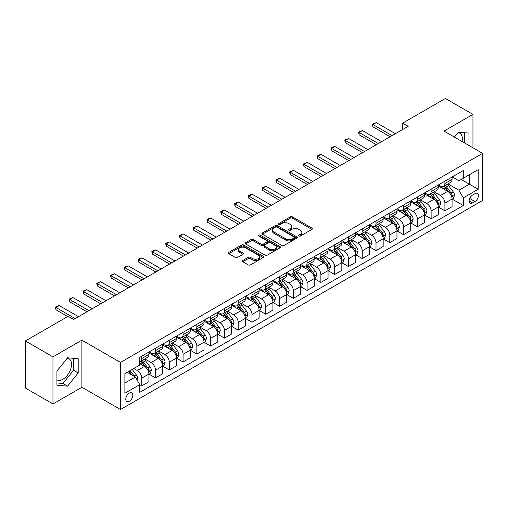 <?xml version="1.0" encoding="UTF-8"?>
<svg xmlns="http://www.w3.org/2000/svg" width="508" height="508" viewBox="0 0 508 508"><rect width="100%" height="100%" fill="white"/><g stroke="black" fill="none" stroke-linecap="round" stroke-linejoin="round"><path stroke-width="0.76" d="M298.926 236.023A1.073 0.616 0 0 0 300.438 236.023L311.937 229.387A1.53 0.883 0 0 0 312.382 228.759A1.53 0.883 0 0 0 311.937 228.136L292.462 216.891A1.53 0.883 0 0 0 290.297 216.891L278.797 223.526A1.073 0.616 0 0 0 278.486 223.964A1.073 0.616 0 0 0 278.797 224.403A1.073 0.616 0 0 0 280.314 224.403L281.8 223.545A4.896 2.826 0 0 1 288.728 223.545L290.347 224.479A4.896 2.826 0 0 1 291.783 226.479A4.896 2.826 0 0 1 290.347 228.479L288.861 229.337A1.073 0.616 0 0 0 288.55 229.775A1.073 0.616 0 0 0 288.861 230.213A1.073 0.616 0 0 0 290.379 230.213L291.865 229.356A4.896 2.826 0 0 1 298.787 229.356L300.412 230.289A4.896 2.826 0 0 1 301.847 232.289A4.896 2.826 0 0 1 300.412 234.29L298.926 235.147A1.073 0.616 0 0 0 298.609 235.585A1.073 0.616 0 0 0 298.926 236.023L298.926 235.147M56.928 379.876A12.16 7.023 120 0 0 62.935 379.235A12.16 7.023 120 0 0 70.879 368.522A12.16 7.023 120 0 0 69.012 358.775A12.16 7.023 120 0 0 67.221 358.223M129.299 401.257A4.991 2.883 120 0 0 132.556 396.862A4.991 2.883 120 0 0 131.788 392.862A4.991 2.883 120 0 0 129.299 393.109A4.991 2.883 120 0 0 126.035 397.504A4.991 2.883 120 0 0 126.803 401.504A4.991 2.883 120 0 0 129.299 401.257M458.006 132.607A12.16 7.023 -60 0 1 459.797 133.16A12.16 7.023 -60 0 1 462.02 141.484M242.792 260.496A1.53 0.883 0 0 0 242.348 261.118A1.53 0.883 0 0 0 242.792 261.747L248.26 264.903A1.53 0.883 0 0 0 250.425 264.903L263.188 257.531A1.53 0.883 0 0 0 263.639 256.902A1.53 0.883 0 0 0 263.188 256.28L243.713 245.034A1.53 0.883 0 0 0 241.548 245.034L228.784 252.406A1.53 0.883 0 0 0 228.333 253.028A1.53 0.883 0 0 0 228.784 253.657L235.382 257.467A1.53 0.883 0 0 0 237.547 257.467L243.008 254.311A1.53 0.883 0 0 0 243.459 253.689A1.53 0.883 0 0 0 243.008 253.06L239.738 251.174A4.096 2.362 0 0 1 238.538 249.498A4.096 2.362 0 0 1 241.065 247.32A4.096 2.362 0 0 1 245.529 247.828L258.35 255.232A4.096 2.362 0 0 1 259.55 256.902A4.096 2.362 0 0 1 257.023 259.086A4.096 2.362 0 0 1 252.559 258.572L250.425 257.34A1.53 0.883 0 0 0 248.26 257.34L242.792 260.496L242.792 261.747M81.896 340.157L52.959 356.864L25.4 340.951L25.4 388.049L52.959 403.962L81.896 387.255L120.479 409.531L120.479 362.433L81.896 340.157L81.896 387.255M472.954 147.796L472.954 114.383L444.017 131.089L482.6 153.365L120.479 362.433M472.954 114.383L445.395 98.469L402.679 123.133L402.679 129.496M25.4 340.951L68.116 316.293L73.628 319.475L408.191 126.314L402.679 123.133M281.908 245.472A1.53 0.883 0 0 0 284.074 245.472L296.843 238.1A1.53 0.883 0 0 0 297.288 237.477A1.53 0.883 0 0 0 296.843 236.849L277.362 225.603A1.53 0.883 0 0 0 275.203 225.603L262.433 232.975A1.53 0.883 0 0 0 261.982 233.604A1.53 0.883 0 0 0 262.433 234.226L281.908 245.472M259.131 236.252A1.073 0.616 0 0 1 260.217 236.404L260.217 235.134L280.016 246.564A1.53 0.883 0 0 1 280.467 247.186A1.53 0.883 0 0 1 280.016 247.815L267.246 255.187A1.53 0.883 0 0 1 265.081 255.187L245.605 243.942L245.605 242.691A1.53 0.883 0 0 0 245.161 243.319A1.53 0.883 0 0 0 245.605 243.942M245.605 242.691L251.073 239.535A1.53 0.883 0 0 1 253.238 239.535L261.137 244.1A1.53 0.883 0 0 0 263.296 244.1L266.922 242.005A1.53 0.883 0 0 0 267.373 241.383A1.53 0.883 0 0 0 266.922 240.754L258.699 236.01A1.073 0.616 0 0 1 258.388 235.572A1.073 0.616 0 0 1 259.048 235.001A1.073 0.616 0 0 1 260.217 235.134M474.993 193.65L472.567 195.053A4.832 2.788 120 0 0 469.411 199.307A4.832 2.788 120 0 0 470.154 203.181A4.832 2.788 120 0 0 472.567 202.94L474.993 201.543A4.832 2.788 120 0 0 478.149 197.282A4.832 2.788 120 0 0 477.412 193.408A4.832 2.788 120 0 0 474.993 193.65M120.479 409.531L482.6 200.463L482.6 153.365M452.228 176.943L458.902 180.791L463.309 178.251L463.309 170.548L139.77 357.34L139.77 365.042L124.885 373.634L124.885 393.236L139.77 384.645L139.77 392.347L463.309 205.549L463.309 197.853L458.902 190.214L447.935 183.883M463.309 178.251L478.193 169.653L478.193 189.262L463.309 197.853M52.959 356.864L52.959 403.962M461.213 179.457L469.373 184.169L469.373 174.746L478.193 169.653M458.902 190.214L469.373 184.169L478.193 189.262M124.885 383.051L135.357 377.006L127.203 372.3M139.77 384.708L141.751 385.851L141.751 378.155A6.236 3.6 -120 0 0 137.344 370.516L133.814 368.478M141.751 385.851L148.92 381.718L148.92 374.015A6.236 3.6 -120 0 0 144.507 366.376L139.77 363.639M149.085 374.174L155.531 377.901L155.531 370.199A6.236 3.6 -120 0 0 151.124 362.56L144.793 358.902M155.531 377.901L162.7 373.761L162.7 366.058A6.236 3.6 -120 0 0 158.286 358.426L148.92 353.016M162.865 366.217L169.31 369.945L169.31 362.242A6.236 3.6 -120 0 0 164.903 354.603L158.572 350.952M169.31 369.945L176.479 365.804L176.479 358.108A6.236 3.6 -120 0 0 172.066 350.469L162.7 345.059M176.644 358.267L183.09 361.988L183.09 354.286A6.236 3.6 -120 0 0 178.683 346.647L172.352 342.995M183.09 361.988L190.259 357.848L190.259 350.152A6.236 3.6 -120 0 0 185.845 342.513L176.479 337.102M190.424 350.31L196.869 354.032L196.869 346.329A6.236 3.6 -120 0 0 192.462 338.696L186.131 335.039M196.869 354.032L204.038 349.898L204.038 342.195A6.236 3.6 -120 0 0 199.625 334.556L190.259 329.146M204.203 342.354L210.649 346.075L210.649 338.379A6.236 3.6 -120 0 0 206.242 330.74L199.911 327.082M210.649 346.075L217.818 341.941L217.818 334.239A6.236 3.6 -120 0 0 213.404 326.6L204.038 321.189M217.983 334.397L224.428 338.118L224.428 330.422A6.236 3.6 -120 0 0 220.021 322.783L213.69 319.126M224.428 338.118L231.597 333.985L231.597 326.282A6.236 3.6 -120 0 0 227.184 318.643L217.818 313.239M231.762 326.441L238.208 330.168L238.208 322.466A6.236 3.6 -120 0 0 233.801 314.827L227.47 311.175M238.208 330.168L245.377 326.028L245.377 318.326A6.236 3.6 -120 0 0 240.963 310.693L231.597 305.283M245.542 318.484L251.987 322.212L251.987 314.509A6.236 3.6 -120 0 0 247.58 306.87L241.249 303.219M251.987 322.212L259.156 318.072L259.156 310.375A6.236 3.6 -120 0 0 254.743 302.736L245.377 297.326M259.321 310.534L265.767 314.255L265.767 306.553A6.236 3.6 -120 0 0 261.36 298.914L255.029 295.262M265.767 314.255L272.936 310.115L272.936 302.419A6.236 3.6 -120 0 0 268.522 294.78L259.156 289.37M273.101 302.577L279.546 306.299L279.546 298.596A6.236 3.6 -120 0 0 275.139 290.963L268.808 287.306M279.546 306.299L286.715 302.165L286.715 294.462A6.236 3.6 -120 0 0 282.302 286.823L272.936 281.413M286.88 294.621L293.326 298.342L293.326 290.646A6.236 3.6 -120 0 0 288.919 283.007L282.588 279.349M293.326 298.342L300.495 294.208L300.495 286.506A6.236 3.6 -120 0 0 296.081 278.867L286.715 273.456M300.66 286.664L307.105 290.386L307.105 282.689A6.236 3.6 -120 0 0 302.698 275.05L296.367 271.393M307.105 290.386L314.274 286.252L314.274 278.549A6.236 3.6 -120 0 0 309.861 270.916L300.495 265.506M314.439 278.708L320.885 282.435L320.885 274.733A6.236 3.6 -120 0 0 316.478 267.094L310.147 263.442M320.885 282.435L328.047 278.295L328.047 270.593A6.236 3.6 -120 0 0 323.64 262.96L314.274 257.55M328.219 270.751L334.664 274.479L334.664 266.776A6.236 3.6 -120 0 0 330.257 259.137L323.926 255.486M334.664 274.479L341.827 270.339L341.827 262.642A6.236 3.6 -120 0 0 337.42 255.003L328.047 249.593M341.992 262.801L348.444 266.522L348.444 258.82A6.236 3.6 -120 0 0 344.037 251.187L337.706 247.529M348.444 266.522L355.606 262.388L355.606 254.686A6.236 3.6 -120 0 0 351.199 247.047L341.827 241.637M355.771 254.845L362.223 258.566L362.223 250.863A6.236 3.6 -120 0 0 357.816 243.23L351.485 239.573M362.223 258.566L369.386 254.432L369.386 246.729A6.236 3.6 -120 0 0 364.979 239.09L355.606 233.68M369.551 246.888L376.003 250.609L376.003 242.913A6.236 3.6 -120 0 0 371.596 235.274L365.265 231.616M376.003 250.609L383.165 246.475L383.165 238.773A6.236 3.6 -120 0 0 378.758 231.134L369.386 225.723M383.33 238.931L389.782 242.659L389.782 234.956A6.236 3.6 -120 0 0 385.375 227.317L379.044 223.66M389.782 242.659L396.945 238.519L396.945 230.816A6.236 3.6 -120 0 0 392.538 223.183L383.165 217.773M397.11 230.975L403.562 234.702L403.562 227A6.236 3.6 -120 0 0 399.155 219.361L392.824 215.709M403.562 234.702L410.724 230.562L410.724 222.86A6.236 3.6 -120 0 0 406.317 215.227L396.945 209.817M410.889 223.025L417.341 226.746L417.341 219.043A6.236 3.6 -120 0 0 412.934 211.404L406.603 207.753M417.341 226.746L424.504 222.606L424.504 214.909A6.236 3.6 -120 0 0 420.097 207.27L410.724 201.86M424.669 215.068L431.121 218.789L431.121 211.087A6.236 3.6 -120 0 0 426.714 203.454L420.383 199.796M431.121 218.789L438.283 214.655L438.283 206.953A6.236 3.6 -120 0 0 433.876 199.314L424.504 193.904M438.448 207.112L444.9 210.833L444.9 203.13A6.236 3.6 -120 0 0 440.493 195.497L434.162 191.84M444.9 210.833L452.063 206.699L452.063 198.996A6.236 3.6 -120 0 0 447.656 191.357L438.283 185.947M438.448 184.899L440.493 186.074A6.236 3.6 -120 0 0 443.611 186.385A6.236 3.6 -120 0 0 444.9 183.528L444.9 181.178M424.669 192.856L426.714 194.031A6.236 3.6 -120 0 0 429.832 194.342A6.236 3.6 -120 0 0 431.121 191.484L431.121 189.128M410.889 200.812L412.934 201.987A6.236 3.6 -120 0 0 416.052 202.298A6.236 3.6 -120 0 0 417.341 199.441L417.341 197.085M397.11 208.763L399.155 209.944A6.236 3.6 -120 0 0 402.272 210.249A6.236 3.6 -120 0 0 403.562 207.397L403.562 205.041M383.33 216.719L385.375 217.9A6.236 3.6 -120 0 0 388.493 218.205A6.236 3.6 -120 0 0 389.782 215.354L389.782 212.998M369.551 224.676L371.596 225.85A6.236 3.6 -120 0 0 374.714 226.162A6.236 3.6 -120 0 0 376.003 223.31L376.003 220.955M355.771 232.632L357.816 233.807A6.236 3.6 -120 0 0 360.934 234.118A6.236 3.6 -120 0 0 362.223 231.261L362.223 228.911M341.992 240.589L344.037 241.764A6.236 3.6 -120 0 0 347.155 242.075A6.236 3.6 -120 0 0 348.444 239.217L348.444 236.861M328.212 248.545L330.257 249.72A6.236 3.6 -120 0 0 333.375 250.031A6.236 3.6 -120 0 0 334.664 247.174L334.664 244.818M314.439 256.496L316.478 257.677A6.236 3.6 -120 0 0 319.596 257.981A6.236 3.6 -120 0 0 320.885 255.13L320.885 252.774M300.66 264.452L302.698 265.633A6.236 3.6 -120 0 0 305.816 265.938A6.236 3.6 -120 0 0 307.105 263.087L307.105 260.731M286.88 272.409L288.919 273.583A6.236 3.6 -120 0 0 292.036 273.895A6.236 3.6 -120 0 0 293.326 271.043L293.326 268.688M273.101 280.365L275.139 281.54A6.236 3.6 -120 0 0 278.257 281.851A6.236 3.6 -120 0 0 279.546 278.994L279.546 276.644M259.321 288.322L261.36 289.496A6.236 3.6 -120 0 0 264.478 289.808A6.236 3.6 -120 0 0 265.767 286.95L265.767 284.594M245.542 296.278L247.58 297.453A6.236 3.6 -120 0 0 250.698 297.764A6.236 3.6 -120 0 0 251.987 294.907L251.987 292.551M231.762 304.228L233.801 305.41A6.236 3.6 -120 0 0 236.919 305.714A6.236 3.6 -120 0 0 238.208 302.863L238.208 300.507M217.983 312.185L220.021 313.366A6.236 3.6 -120 0 0 223.139 313.671A6.236 3.6 -120 0 0 224.428 310.82L224.428 308.464M204.203 320.142L206.242 321.316A6.236 3.6 -120 0 0 209.359 321.627A6.236 3.6 -120 0 0 210.649 318.77L210.649 316.421M190.424 328.098L192.462 329.273A6.236 3.6 -120 0 0 195.58 329.584A6.236 3.6 -120 0 0 196.869 326.727L196.869 324.371M176.644 336.055L178.683 337.229A6.236 3.6 -120 0 0 181.8 337.541A6.236 3.6 -120 0 0 183.09 334.683L183.09 332.327M162.865 344.005L164.903 345.186A6.236 3.6 -120 0 0 168.021 345.497A6.236 3.6 -120 0 0 169.31 342.64L169.31 340.284M149.085 351.961L151.124 353.143A6.236 3.6 -120 0 0 154.242 353.447A6.236 3.6 -120 0 0 155.531 350.596L155.531 348.24M452.228 199.155L463.309 205.549M443.611 186.385L450.774 182.251A6.236 3.6 -120 0 0 452.063 179.394L452.063 177.038M429.832 194.342L436.994 190.202A6.236 3.6 -120 0 0 438.283 187.35L438.283 184.995M416.052 202.298L423.215 198.158A6.236 3.6 -120 0 0 424.504 195.307L424.504 192.951M402.272 210.249L409.435 206.115A6.236 3.6 -120 0 0 410.724 203.257L410.724 200.908M388.493 218.205L395.656 214.071A6.236 3.6 -120 0 0 396.945 211.214L396.945 208.858M374.714 226.162L381.876 222.028A6.236 3.6 -120 0 0 383.165 219.17L383.165 216.814M360.934 234.118L368.097 229.978A6.236 3.6 -120 0 0 369.386 227.127L369.386 224.771M347.155 242.075L354.317 237.934A6.236 3.6 -120 0 0 355.606 235.083L355.606 232.727M333.375 250.031L340.538 245.891A6.236 3.6 -120 0 0 341.827 243.04L341.827 240.684M319.596 257.981L326.758 253.848A6.236 3.6 -120 0 0 328.047 250.99L328.047 248.641M305.816 265.938L312.979 261.804A6.236 3.6 -120 0 0 314.274 258.947L314.274 256.591M292.036 273.895L299.199 269.761A6.236 3.6 -120 0 0 300.495 266.903L300.495 264.547M278.257 281.851L285.42 277.711A6.236 3.6 -120 0 0 286.715 274.86L286.715 272.504M264.478 289.808L271.64 285.667A6.236 3.6 -120 0 0 272.936 282.816L272.936 280.46M250.698 297.764L257.861 293.624A6.236 3.6 -120 0 0 259.156 290.773L259.156 288.417M236.919 305.714L244.081 301.581A6.236 3.6 -120 0 0 245.377 298.723L245.377 296.374M223.139 313.671L230.302 309.537A6.236 3.6 -120 0 0 231.597 306.68L231.597 304.324M209.359 321.627L216.522 317.494A6.236 3.6 -120 0 0 217.818 314.636L217.818 312.28M195.58 329.584L202.743 325.444A6.236 3.6 -120 0 0 204.038 322.593L204.038 320.237M181.8 337.541L188.963 333.4A6.236 3.6 -120 0 0 190.259 330.549L190.259 328.193M168.021 345.497L175.184 341.357A6.236 3.6 -120 0 0 176.479 338.506L176.479 336.15M154.242 353.447L161.404 349.314A6.236 3.6 -120 0 0 162.7 346.456L162.7 344.1M139.77 361.658A6.236 3.6 -120 0 0 140.462 361.404L147.625 357.27A6.236 3.6 -120 0 0 148.92 354.413L148.92 352.057M140.462 361.404A6.236 3.6 -120 0 0 141.751 358.553L141.751 356.197M135.357 377.006L139.77 384.645M468.986 145.504L468.986 133.128L458.349 132.182L454.406 137.084M56.928 385.21L67.564 386.163L78.2 372.929L78.2 358.743L67.564 357.797L56.928 371.03L56.928 385.21M464.356 142.831L464.356 132.715M56.928 382.956L62.935 383.489L73.571 370.256L73.571 358.33M73.571 370.256L78.2 372.929M62.935 383.489L67.564 386.163M299.352 236.176L300.412 235.56A4.896 2.826 0 0 0 301.847 233.566L301.847 232.289M291.783 226.479L291.783 227.755A4.896 2.826 0 0 1 290.347 229.749L289.287 230.365M311.918 229.4L292.462 218.167A1.53 0.883 0 0 0 290.297 218.167L279.229 224.555M296.818 238.112L277.362 226.879A1.53 0.883 0 0 0 275.203 226.879L262.452 234.239M294.138 237.915A1.073 0.616 0 0 0 294.45 237.477A1.073 0.616 0 0 0 294.138 237.039L277.038 227.165A1.073 0.616 0 0 0 275.526 227.165L273.958 228.073A4.896 2.826 0 0 0 272.523 230.073A4.896 2.826 0 0 0 273.958 232.073L285.642 238.817A4.896 2.826 0 0 0 292.57 238.817L294.138 237.915L294.138 239.185A1.073 0.616 0 0 0 294.45 238.747L294.45 237.477M272.523 230.073L272.523 231.343A4.896 2.826 0 0 0 273.958 233.343L273.958 232.073M294.138 239.185L292.57 240.094A4.896 2.826 0 0 1 285.642 240.094L273.958 233.343M245.624 243.954L251.073 240.811L251.073 239.535M267.373 241.383L267.373 242.653A1.53 0.883 0 0 1 266.922 243.275L263.296 245.37A1.53 0.883 0 0 1 261.137 245.37L253.238 240.811A1.53 0.883 0 0 0 251.073 240.811M260.217 236.404L279.997 247.828M269.329 248.831A4.096 2.362 0 0 0 273.793 249.339A4.096 2.362 0 0 0 276.32 247.161A4.096 2.362 0 0 0 275.12 245.485L270.599 242.881A1.53 0.883 0 0 0 268.44 242.881L264.814 244.97A1.53 0.883 0 0 0 264.363 245.599A1.53 0.883 0 0 0 264.814 246.221L269.329 248.831L269.329 250.101A4.096 2.362 0 0 0 273.793 250.615A4.096 2.362 0 0 0 276.32 248.431L276.32 247.161M264.363 245.599L264.363 246.869A1.53 0.883 0 0 0 264.814 247.491L264.814 246.221M269.329 250.101L264.814 247.491M259.55 256.902L259.55 258.178A4.096 2.362 0 0 1 257.023 260.363A4.096 2.362 0 0 1 252.559 259.848L250.425 258.616A1.53 0.883 0 0 0 248.26 258.616L242.811 261.76M238.538 249.498L238.538 250.774A4.096 2.362 0 0 0 239.738 252.444L239.738 251.174M242.989 254.324L239.738 252.444M263.188 256.28L263.188 257.531L243.713 246.31A1.53 0.883 0 0 0 241.548 246.31L228.803 253.67M452.063 199.25L453.39 198.488L454.489 195.307A4.134 2.388 -120 0 0 453.174 191.789L448.666 185.776A11.925 6.883 -120 0 0 447.364 184.214M442.887 188.608A11.925 6.883 -120 0 0 440.442 186.049M451.688 196.723L452.26 195.478A4.134 2.388 -120 0 0 451.079 192.996L446.57 186.982A11.925 6.883 -120 0 0 445.268 185.426M444.163 186.068A9.9 5.715 60 0 1 445.789 187.916L449.599 193.002M443.948 186.188A11.925 6.883 60 0 1 445.249 187.744L448.246 191.745M392.1 135.604L372.916 124.53L372.916 126.822L372.307 124.181L376.225 122.625L395.402 133.699M390.112 136.754L372.916 126.822M376.225 122.625L372.916 124.53L372.307 124.181M438.283 207.207L439.611 206.445L440.709 203.257A4.134 2.388 -120 0 0 439.395 199.739L434.886 193.732A11.925 6.883 -120 0 0 433.584 192.17M429.108 196.558A11.925 6.883 -120 0 0 426.663 194.005M437.909 204.673L438.48 203.435A4.134 2.388 -120 0 0 437.299 200.952L432.791 194.939A11.925 6.883 -120 0 0 431.489 193.383M430.384 194.018A9.9 5.715 60 0 1 432.01 195.866L435.82 200.958M430.168 194.145A11.925 6.883 60 0 1 431.47 195.701L434.467 199.701M424.504 215.163L425.831 214.395L426.93 211.214A4.134 2.388 -120 0 0 425.615 207.696L421.107 201.682A11.925 6.883 -120 0 0 419.805 200.127M415.328 204.514A11.925 6.883 -120 0 0 412.883 201.962M424.129 212.63L424.701 211.391A4.134 2.388 -120 0 0 423.52 208.909L419.011 202.895A11.925 6.883 -120 0 0 417.709 201.333M416.604 201.974A9.9 5.715 60 0 1 418.23 203.822L422.04 208.915M416.389 202.101A11.925 6.883 60 0 1 417.69 203.657L420.688 207.658M410.724 223.12L412.051 222.352L413.15 219.17A4.134 2.388 -120 0 0 411.836 215.652L407.327 209.639A11.925 6.883 -120 0 0 406.025 208.083M401.549 212.471A11.925 6.883 -120 0 0 399.104 209.918M410.35 220.586L410.921 219.348A4.134 2.388 -120 0 0 409.74 216.865L405.232 210.852A11.925 6.883 -120 0 0 403.936 209.29M402.825 209.931A9.9 5.715 60 0 1 404.451 211.779L408.261 216.865M402.609 210.058A11.925 6.883 60 0 1 403.911 211.614L406.908 215.608M378.32 143.561L359.137 132.486L359.137 134.779L358.527 132.137L362.445 130.581L381.622 141.656M376.333 144.71L359.137 134.779M362.445 130.581L359.137 132.486L358.527 132.137M364.541 151.517L345.357 140.443L345.357 142.735L344.754 140.094L348.666 138.532L367.843 149.606M362.553 152.66L345.357 142.735M348.666 138.532L345.357 140.443L344.754 140.094M350.761 159.474L331.578 148.399L331.578 150.692L330.975 148.05L332.626 147.091L334.886 146.488L354.063 157.563M348.774 160.617L331.578 150.692M334.886 146.488L331.578 148.399L330.975 148.05M396.945 231.07L398.272 230.308L399.371 227.127A4.134 2.388 -120 0 0 398.056 223.609L393.548 217.595A11.925 6.883 -120 0 0 392.246 216.04M387.769 220.428A11.925 6.883 -120 0 0 385.324 217.875M396.57 228.543L397.142 227.305A4.134 2.388 -120 0 0 395.961 224.815L391.452 218.808A11.925 6.883 -120 0 0 390.157 217.246M389.045 217.888A9.9 5.715 60 0 1 390.671 219.735L394.481 224.822M388.83 218.008A11.925 6.883 60 0 1 390.131 219.57L393.129 223.564M336.982 167.43L317.798 156.356L317.798 158.648L317.195 156.007L318.846 155.048L321.107 154.445L340.284 165.519M334.994 168.573L317.798 158.648M321.107 154.445L317.798 156.356L317.195 156.007M383.165 239.027L384.493 238.265L385.591 235.083A4.134 2.388 -120 0 0 384.277 231.565L379.768 225.552A11.925 6.883 -120 0 0 378.466 223.99M373.99 228.384A11.925 6.883 -120 0 0 371.545 225.825M382.791 236.499L383.362 235.255A4.134 2.388 -120 0 0 382.181 232.772L377.673 226.759A11.925 6.883 -120 0 0 376.377 225.203M375.266 225.844A9.9 5.715 60 0 1 376.892 227.692L380.702 232.778M375.05 225.965A11.925 6.883 60 0 1 376.352 227.527L379.349 231.521M369.386 246.983L370.713 246.221L371.812 243.04A4.134 2.388 -120 0 0 370.497 239.522L365.989 233.509A11.925 6.883 -120 0 0 364.687 231.946M360.21 236.341A11.925 6.883 -120 0 0 357.765 233.782M369.011 244.456L369.583 243.211A4.134 2.388 -120 0 0 368.402 240.729L363.899 234.715A11.925 6.883 -120 0 0 362.598 233.159M361.486 233.801A9.9 5.715 60 0 1 363.112 235.649L366.922 240.735M361.271 233.921A11.925 6.883 60 0 1 362.572 235.477L365.57 239.478M355.606 254.94L356.934 254.178L358.032 250.99A4.134 2.388 -120 0 0 356.718 247.472L352.209 241.465A11.925 6.883 -120 0 0 350.907 239.903M346.431 244.291A11.925 6.883 -120 0 0 343.986 241.738M355.232 252.406L355.803 251.168A4.134 2.388 -120 0 0 354.622 248.685L350.12 242.672A11.925 6.883 -120 0 0 348.818 241.116M347.707 241.751A9.9 5.715 60 0 1 349.333 243.599L353.143 248.691M347.491 241.878A11.925 6.883 60 0 1 348.793 243.434L351.79 247.434M341.827 262.896L343.154 262.128L344.253 258.947A4.134 2.388 -120 0 0 342.938 255.429L338.43 249.415A11.925 6.883 -120 0 0 337.128 247.86M332.651 252.247A11.925 6.883 -120 0 0 330.213 249.695M341.452 260.363L342.024 259.124A4.134 2.388 -120 0 0 340.843 256.642L336.34 250.628A11.925 6.883 -120 0 0 335.039 249.066M333.927 249.707A9.9 5.715 60 0 1 335.553 251.555L339.363 256.648M333.712 249.834A11.925 6.883 60 0 1 335.013 251.39L338.01 255.391M328.047 270.853L329.375 270.085L330.473 266.903A4.134 2.388 -120 0 0 329.159 263.385L324.65 257.372A11.925 6.883 -120 0 0 323.348 255.816M318.872 260.204A11.925 6.883 -120 0 0 316.433 257.651M327.673 268.319L328.244 267.081A4.134 2.388 -120 0 0 327.063 264.598L322.561 258.585A11.925 6.883 -120 0 0 321.259 257.023M320.148 257.664A9.9 5.715 60 0 1 321.774 259.512L325.584 264.598M319.932 257.785A11.925 6.883 60 0 1 321.234 259.347L324.231 263.341M323.202 175.387L304.019 164.313L304.019 166.599L303.416 163.957L307.327 162.401L326.504 173.476M321.215 176.53L304.019 166.599M307.327 162.401L304.019 164.313L303.416 163.957M309.423 183.337L290.239 172.263L290.239 174.555L289.636 171.914L293.548 170.358L312.725 181.432M307.435 184.487L290.239 174.555M293.548 170.358L290.239 172.263L289.636 171.914M295.643 191.294L276.46 180.219L276.46 182.512L275.857 179.87L279.768 178.314L298.945 189.382M293.656 192.443L276.46 182.512M279.768 178.314L276.46 180.219L275.857 179.87M281.864 199.25L262.68 188.176L262.68 190.468L262.077 187.827L265.989 186.265L285.166 197.339M279.876 200.393L262.68 190.468M265.989 186.265L262.68 188.176L262.077 187.827M268.084 207.207L248.901 196.132L248.901 198.425L248.298 195.783L249.949 194.824L252.209 194.221L271.393 205.296M266.097 208.35L248.901 198.425M252.209 194.221L248.901 196.132L248.298 195.783M314.274 278.803L315.595 278.041L316.694 274.86A4.134 2.388 -120 0 0 315.379 271.342L310.871 265.328A11.925 6.883 -120 0 0 309.569 263.773M305.092 268.161A11.925 6.883 -120 0 0 302.654 265.601M313.893 276.276L314.465 275.038A4.134 2.388 -120 0 0 313.284 272.548L308.781 266.535A11.925 6.883 -120 0 0 307.48 264.979M306.368 265.62A9.9 5.715 60 0 1 307.994 267.468L311.804 272.555M306.153 265.741A11.925 6.883 60 0 1 307.454 267.303L310.452 271.297M254.305 215.163L235.121 204.089L235.121 206.381L234.518 203.74L236.169 202.781L238.43 202.178L257.613 213.252M252.317 216.306L235.121 206.381M238.43 202.178L235.121 204.089L234.518 203.74M300.495 286.76L301.815 285.998L302.914 282.816A4.134 2.388 -120 0 0 301.6 279.298L297.091 273.285A11.925 6.883 -120 0 0 295.789 271.723M291.313 276.117A11.925 6.883 -120 0 0 288.874 273.558M300.114 284.232L300.685 282.988A4.134 2.388 -120 0 0 299.504 280.505L295.002 274.491A11.925 6.883 -120 0 0 293.7 272.936M292.589 273.577A9.9 5.715 60 0 1 294.215 275.425L298.025 280.511M292.373 273.698A11.925 6.883 60 0 1 293.675 275.26L296.672 279.254M240.525 223.114L221.342 212.046L221.342 214.332L220.739 211.69L222.39 210.737L224.65 210.134L243.834 221.209M238.538 224.263L221.342 214.332M224.65 210.134L221.342 212.046L220.739 211.69M286.715 294.716L288.036 293.954L289.135 290.773A4.134 2.388 -120 0 0 287.82 287.255L283.312 281.241A11.925 6.883 -120 0 0 282.016 279.679M277.533 284.074A11.925 6.883 -120 0 0 275.095 281.515M286.334 292.189L286.906 290.944A4.134 2.388 -120 0 0 285.725 288.461L281.222 282.448A11.925 6.883 -120 0 0 279.921 280.892M278.809 281.534A9.9 5.715 60 0 1 280.435 283.381L284.245 288.468M278.594 281.654A11.925 6.883 60 0 1 279.895 283.21L282.892 287.211M226.746 231.07L207.562 219.996L207.562 222.288L206.959 219.646L208.61 218.694L210.871 218.091L230.054 229.165M224.758 232.219L207.562 222.288M210.871 218.091L207.562 219.996L206.959 219.646M272.936 302.673L274.257 301.911L275.355 298.723A4.134 2.388 -120 0 0 274.041 295.205L269.532 289.198A11.925 6.883 -120 0 0 268.237 287.636M263.754 292.024A11.925 6.883 -120 0 0 261.315 289.471M272.555 300.139L273.126 298.901A4.134 2.388 -120 0 0 271.945 296.418L267.443 290.405A11.925 6.883 -120 0 0 266.141 288.849M265.03 289.484A9.9 5.715 60 0 1 266.656 291.332L270.466 296.424M264.814 289.611A11.925 6.883 60 0 1 266.116 291.167L269.113 295.167M212.966 239.027L193.783 227.952L193.783 230.245L193.18 227.603L197.091 226.047L216.275 237.115M210.979 240.176L193.783 230.245M197.091 226.047L193.783 227.952L193.18 227.603M259.156 310.629L260.477 309.861L261.576 306.68A4.134 2.388 -120 0 0 260.261 303.162L255.753 297.148A11.925 6.883 -120 0 0 254.457 295.593M249.974 299.98A11.925 6.883 -120 0 0 247.536 297.428M258.775 308.096L259.347 306.857A4.134 2.388 -120 0 0 258.166 304.375L253.663 298.361A11.925 6.883 -120 0 0 252.362 296.799M251.25 297.44A9.9 5.715 60 0 1 252.876 299.288L256.686 304.375M251.035 297.567A11.925 6.883 60 0 1 252.336 299.123L255.334 303.124M199.187 246.983L180.003 235.909L180.003 238.201L179.4 235.56L183.312 233.998L202.495 245.072M197.199 248.126L180.003 238.201M183.312 233.998L180.003 235.909L179.4 235.56M245.377 318.579L246.697 317.817L247.796 314.636A4.134 2.388 -120 0 0 246.482 311.118L241.979 305.105A11.925 6.883 -120 0 0 240.678 303.549M236.195 307.937A11.925 6.883 -120 0 0 233.756 305.384M244.996 316.052L245.567 314.814A4.134 2.388 -120 0 0 244.386 312.325L239.884 306.318A11.925 6.883 -120 0 0 238.582 304.756M237.471 305.397A9.9 5.715 60 0 1 239.097 307.245L242.907 312.331M237.255 305.518A11.925 6.883 60 0 1 238.557 307.08L241.554 311.074M185.407 254.94L166.224 243.865L166.224 246.158L165.621 243.516L167.272 242.557L169.532 241.954L188.716 253.028M183.42 256.083L166.224 246.158M169.532 241.954L166.224 243.865L165.621 243.516M231.597 326.536L232.918 325.774L234.017 322.593A4.134 2.388 -120 0 0 232.702 319.075L228.2 313.061A11.925 6.883 -120 0 0 226.898 311.506M222.415 315.893A11.925 6.883 -120 0 0 219.977 313.334M231.216 324.009L231.788 322.771A4.134 2.388 -120 0 0 230.607 320.281L226.104 314.268A11.925 6.883 -120 0 0 224.803 312.712M223.691 313.353A9.9 5.715 60 0 1 225.317 315.201L229.127 320.288M223.476 313.474A11.925 6.883 60 0 1 224.777 315.036L227.774 319.03M217.818 334.493L219.139 333.731L220.237 330.549A4.134 2.388 -120 0 0 218.923 327.031L214.42 321.018A11.925 6.883 -120 0 0 213.119 319.456M208.636 323.85A11.925 6.883 -120 0 0 206.197 321.291M217.437 331.965L218.008 330.721A4.134 2.388 -120 0 0 216.827 328.238L212.325 322.224A11.925 6.883 -120 0 0 211.023 320.669M209.912 321.31A9.9 5.715 60 0 1 211.538 323.158L215.348 328.244M209.696 321.431A11.925 6.883 60 0 1 210.998 322.993L213.995 326.987M204.038 342.449L205.359 341.687L206.458 338.506A4.134 2.388 -120 0 0 205.143 334.988L200.641 328.974A11.925 6.883 -120 0 0 199.339 327.412M194.856 331.807A11.925 6.883 -120 0 0 192.418 329.248M203.657 339.915L204.229 338.677A4.134 2.388 -120 0 0 203.048 336.194L198.545 330.181A11.925 6.883 -120 0 0 197.244 328.625M196.132 329.267A9.9 5.715 60 0 1 197.758 331.114L201.568 336.201M195.917 329.387A11.925 6.883 60 0 1 197.218 330.943L200.216 334.943M190.259 350.406L191.579 349.644L192.678 346.456A4.134 2.388 -120 0 0 191.364 342.938L186.861 336.925A11.925 6.883 -120 0 0 185.56 335.369M181.077 339.757A11.925 6.883 -120 0 0 178.638 337.204M189.878 347.872L190.449 346.634A4.134 2.388 -120 0 0 189.268 344.151L184.766 338.137A11.925 6.883 -120 0 0 183.464 336.575M182.353 337.217A9.9 5.715 60 0 1 183.979 339.065L187.789 344.157M182.137 337.344A11.925 6.883 60 0 1 183.439 338.9L186.436 342.9M176.479 358.362L177.8 357.594L178.905 354.413A4.134 2.388 -120 0 0 177.584 350.895L173.082 344.881A11.925 6.883 -120 0 0 171.78 343.325M167.297 347.713A11.925 6.883 -120 0 0 164.859 345.161M176.098 355.829L176.67 354.59A4.134 2.388 -120 0 0 175.489 352.108L170.986 346.094A11.925 6.883 -120 0 0 169.685 344.532M168.573 345.173A9.9 5.715 60 0 1 170.199 347.021L174.009 352.108M168.364 345.3A11.925 6.883 60 0 1 169.659 346.856L172.656 350.857M162.7 366.312L164.02 365.55L165.125 362.369A4.134 2.388 -120 0 0 163.805 358.851L159.302 352.838A11.925 6.883 -120 0 0 158.001 351.282M153.518 355.67A11.925 6.883 -120 0 0 151.079 353.117M162.319 363.785L162.89 362.547A4.134 2.388 -120 0 0 161.709 360.058L157.207 354.051A11.925 6.883 -120 0 0 155.905 352.489M154.794 353.13A9.9 5.715 60 0 1 156.42 354.978L160.23 360.064M154.584 353.25A11.925 6.883 60 0 1 155.88 354.813L158.877 358.807M148.92 374.269L150.241 373.507L151.346 370.326A4.134 2.388 -120 0 0 150.025 366.808L145.523 360.794A11.925 6.883 -120 0 0 144.221 359.239M148.539 371.742L149.111 370.503A4.134 2.388 -120 0 0 147.93 368.014L143.427 362.001A11.925 6.883 -120 0 0 142.126 360.445M141.014 361.086A9.9 5.715 60 0 1 142.64 362.934L146.45 368.021M140.805 361.207A11.925 6.883 60 0 1 142.1 362.769L145.097 366.763M137.014 379.87L137.566 378.282A4.134 2.388 -120 0 0 136.246 374.764L132.226 369.399M134.525 376.523A4.134 2.388 -120 0 0 134.15 375.971L130.131 370.605M129.096 371.202L131.985 375.056M128.81 371.367L131.261 374.637M171.628 262.896L152.444 251.822L152.444 254.114L151.841 251.473L153.492 250.514L155.753 249.911L174.936 260.985M169.64 264.039L152.444 254.114M155.753 249.911L152.444 251.822L151.841 251.473M157.848 270.847L138.665 259.779L138.665 262.065L138.062 259.423L139.713 258.47L141.973 257.867L161.157 268.942M155.861 271.996L138.665 262.065M141.973 257.867L138.665 259.779L138.062 259.423M144.069 278.803L124.885 267.729L124.885 270.021L124.282 267.379L125.933 266.427L128.194 265.824L147.377 276.898M142.081 279.952L124.885 270.021M128.194 265.824L124.885 267.729L124.282 267.379M130.289 286.76L111.106 275.685L111.106 277.978L110.503 275.336L114.414 273.774L133.598 284.848M128.302 287.909L111.106 277.978M114.414 273.774L111.106 275.685L110.503 275.336M116.51 294.716L97.326 283.642L97.326 285.934L96.723 283.293L100.635 281.73L119.818 292.805M114.522 295.859L97.326 285.934M100.635 281.73L97.326 283.642L96.723 283.293M102.73 302.673L83.547 291.598L83.547 293.891L82.944 291.249L84.595 290.29L86.855 289.687L106.039 300.761M100.743 303.816L83.547 293.891M86.855 289.687L83.547 291.598L82.944 291.249M88.951 310.629L69.767 299.555L69.767 301.841L69.164 299.206L70.815 298.247L73.076 297.644L92.259 308.718M86.963 311.772L69.767 301.841M73.076 297.644L69.767 299.555L69.164 299.206M75.171 318.579L55.988 307.505L55.988 309.797L55.385 307.156L57.036 306.203L59.296 305.6L78.48 316.675M67.672 316.548L55.988 309.797M59.296 305.6L55.988 307.505L55.385 307.156M137.344 370.516L144.507 366.376M151.124 362.56L158.286 358.426M164.903 354.603L172.066 350.469M178.683 346.647L185.845 342.513M192.462 338.696L199.625 334.556M206.242 330.74L213.404 326.6M220.021 322.783L227.184 318.643M233.801 314.827L240.963 310.693M247.58 306.87L254.743 302.736M261.36 298.914L268.522 294.78M275.139 290.963L282.302 286.823M288.919 283.007L296.081 278.867M302.698 275.05L309.861 270.916M316.478 267.094L323.64 262.96M330.257 259.137L337.42 255.003M344.037 251.187L351.199 247.047M357.816 243.23L364.979 239.09M371.596 235.274L378.758 231.134M385.375 227.317L392.538 223.183M399.155 219.361L406.317 215.227M412.934 211.404L420.097 207.27M426.714 203.454L433.876 199.314M440.493 195.497L447.656 191.357M444.9 183.528L452.063 179.394M444.9 203.13L452.063 198.996M431.121 211.087L438.283 206.953M431.121 191.484L438.283 187.35M417.341 219.043L424.504 214.909M417.341 199.441L424.504 195.307M403.562 227L410.724 222.86M403.562 207.397L410.724 203.257M389.782 234.956L396.945 230.816M389.782 215.354L396.945 211.214M376.003 242.913L383.165 238.773M376.003 223.31L383.165 219.17M362.223 250.863L369.386 246.729M362.223 231.261L369.386 227.127M348.444 258.82L355.606 254.686M348.444 239.217L355.606 235.083M334.664 266.776L341.827 262.642M334.664 247.174L341.827 243.04M320.885 274.733L328.047 270.593M320.885 255.13L328.047 250.99M307.105 282.689L314.274 278.549M307.105 263.087L314.274 258.947M293.326 290.646L300.495 286.506M293.326 271.043L300.495 266.903M279.546 298.596L286.715 294.462M279.546 278.994L286.715 274.86M265.767 306.553L272.936 302.419M265.767 286.95L272.936 282.816M251.987 314.509L259.156 310.375M251.987 294.907L259.156 290.773M238.208 322.466L245.377 318.326M238.208 302.863L245.377 298.723M224.428 330.422L231.597 326.282M224.428 310.82L231.597 306.68M210.649 338.379L217.818 334.239M210.649 318.77L217.818 314.636M196.869 346.329L204.038 342.195M196.869 326.727L204.038 322.593M183.09 354.286L190.259 350.152M183.09 334.683L190.259 330.549M169.31 362.242L176.479 358.108M169.31 342.64L176.479 338.506M155.531 370.199L162.7 366.058M155.531 350.596L162.7 346.456M141.751 378.155L148.92 374.015M141.751 358.553L148.92 354.413M469.71 198.488L474.993 201.543M469.151 200.971L472.567 202.94M300.412 235.56L300.412 234.29M288.861 230.213L288.861 229.337M290.347 229.749L290.347 228.479M278.797 224.403L278.797 223.526M290.297 218.167L290.297 216.891M292.462 218.167L292.462 216.891M311.937 229.387L311.937 228.136M262.433 234.226L262.433 232.975M275.203 226.879L275.203 225.603M277.362 226.879L277.362 225.603M296.843 238.1L296.843 236.849M285.642 240.094L285.642 238.817M292.57 240.094L292.57 238.817M253.238 240.811L253.238 239.535M261.137 245.37L261.137 244.1M263.296 245.37L263.296 244.1M266.922 243.275L266.922 242.005M280.016 247.815L280.016 246.564M248.26 258.616L248.26 257.34M250.425 258.616L250.425 257.34M252.559 259.848L252.559 258.572M243.008 254.311L243.008 253.06M228.784 253.657L228.784 252.406M241.548 246.31L241.548 245.034M243.713 246.31L243.713 245.034M451.758 196.945L454.463 195.383M446.57 186.982L448.666 185.776M443.325 188.855L445.249 187.744M451.079 192.996L453.174 191.789M450.748 194.608L452.26 195.478M437.979 204.902L440.684 203.34M432.791 194.939L434.886 193.732M429.546 196.812L431.47 195.701M437.299 200.952L439.395 199.739M436.969 202.565L438.48 203.435M424.199 212.858L426.904 211.296M419.011 202.895L421.107 201.682M415.766 204.768L417.69 203.657M423.52 208.909L425.615 207.696M423.189 210.522L424.701 211.391M410.42 220.815L413.125 219.253M405.232 210.852L407.327 209.639M401.987 212.725L403.911 211.614M409.74 216.865L411.836 215.652M409.41 218.478L410.921 219.348M396.64 228.771L399.345 227.209M391.452 218.808L393.548 217.595M388.207 220.682L390.131 219.57M395.961 224.815L398.056 223.609M395.63 226.428L397.142 227.305M382.861 236.722L385.566 235.16M377.673 226.759L379.768 225.552M374.428 228.638L376.352 227.527M382.181 232.772L384.277 231.565M381.851 234.385L383.362 235.255M369.081 244.678L371.786 243.116M363.899 234.715L365.989 233.509M360.648 236.588L362.572 235.477M368.402 240.729L370.497 239.522M368.071 242.341L369.583 243.211M355.302 252.635L358.007 251.073M350.12 242.672L352.209 241.465M346.869 244.545L348.793 243.434M354.622 248.685L356.718 247.472M354.292 250.298L355.803 251.168M341.522 260.591L344.227 259.029M336.34 250.628L338.43 249.415M333.089 252.501L335.013 251.39M340.843 256.642L342.938 255.429M340.512 258.255L342.024 259.124M327.743 268.548L330.448 266.986M322.561 258.585L324.65 257.372M319.31 260.458L321.234 259.347M327.063 264.598L329.159 263.385M326.733 266.211L328.244 267.081M313.963 276.504L316.668 274.936M308.781 266.535L310.871 265.328M305.53 268.414L307.454 267.303M313.284 272.548L315.379 271.342M312.953 274.161L314.465 275.038M300.184 284.455L302.889 282.892M295.002 274.491L297.091 273.285M291.751 276.371L293.675 275.26M299.504 280.505L301.6 279.298M299.174 282.118L300.685 282.988M286.404 292.411L289.109 290.849M281.222 282.448L283.312 281.241M277.971 284.321L279.895 283.21M285.725 288.461L287.82 287.255M285.394 290.074L286.906 290.944M272.625 300.368L275.33 298.806M267.443 290.405L269.532 289.198M264.192 292.278L266.116 291.167M271.945 296.418L274.041 295.205M271.615 298.031L273.126 298.901M258.845 308.324L261.55 306.762M253.663 298.361L255.753 297.148M250.412 300.234L252.336 299.123M258.166 304.375L260.261 303.162M257.835 305.987L259.347 306.857M245.066 316.281L247.771 314.719M239.884 306.318L241.979 305.105M236.633 308.191L238.557 307.08M244.386 312.325L246.482 311.118M244.056 313.944L245.567 314.814M231.286 324.231L233.991 322.669M226.104 314.268L228.2 313.061M222.853 316.147L224.777 315.036M230.607 320.281L232.702 319.075M230.276 321.894L231.788 322.771M217.507 332.188L220.212 330.625M212.325 322.224L214.42 321.018M209.074 324.104L210.998 322.993M216.827 328.238L218.923 327.031M216.497 329.851L218.008 330.721M203.727 340.144L206.432 338.582M198.545 330.181L200.641 328.974M195.294 332.054L197.218 330.943M203.048 336.194L205.143 334.988M202.717 337.807L204.229 338.677M189.948 348.101L192.653 346.539M184.766 338.137L186.861 336.925M181.515 340.011L183.439 338.9M189.268 344.151L191.364 342.938M188.944 345.764L190.449 346.634M176.168 356.057L178.873 354.495M170.986 346.094L173.082 344.881M167.735 347.967L169.659 346.856M175.489 352.108L177.584 350.895M175.165 353.72L176.67 354.59M162.389 364.014L165.094 362.452M157.207 354.051L159.302 352.838M153.956 355.924L155.88 354.813M161.709 360.058L163.805 358.851M161.385 361.671L162.89 362.547M148.609 371.964L151.314 370.402M143.427 362.001L145.523 360.794M140.176 363.88L142.1 362.769M147.93 368.014L150.025 366.808M147.606 369.627L149.111 370.503M136.487 378.962L137.535 378.358M134.15 375.971L136.246 374.764"/></g></svg>
